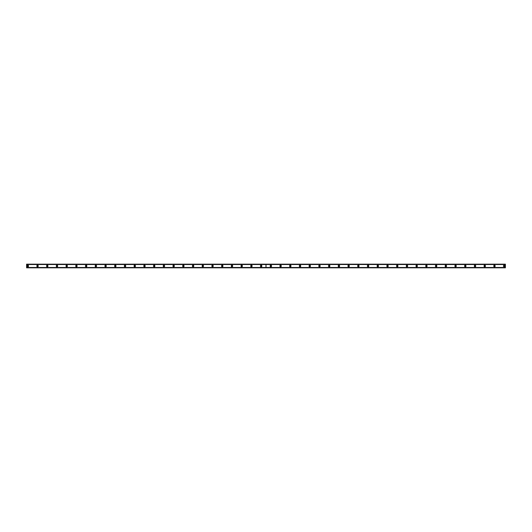 <?xml version="1.0" encoding="UTF-8"?>
<svg xmlns="http://www.w3.org/2000/svg" width="532" height="532" viewBox="0 0 532 532"><rect width="100%" height="100%" fill="white"/><g stroke="black" fill="none" stroke-linecap="round" stroke-linejoin="round"><path stroke-width="0.8" d="M27.817 266.426A0.426 0.426 0 0 1 27.391 266A0.426 0.426 0 0 1 27.817 265.574A0.426 0.426 0 0 1 28.243 266A0.426 0.426 0 0 1 27.817 266.426M504.183 266.426A0.426 0.426 0 0 1 503.757 266A0.426 0.426 0 0 1 504.183 265.574A0.426 0.426 0 0 1 504.609 266A0.426 0.426 0 0 1 504.183 266.426M494.461 266.426A0.426 0.426 0 0 1 494.035 266A0.426 0.426 0 0 1 494.461 265.574A0.426 0.426 0 0 1 494.886 266A0.426 0.426 0 0 1 494.461 266.426M484.738 266.426A0.426 0.426 0 0 1 484.313 266A0.426 0.426 0 0 1 484.738 265.574A0.426 0.426 0 0 1 485.164 266A0.426 0.426 0 0 1 484.738 266.426M475.016 266.426A0.426 0.426 0 0 1 474.597 266A0.426 0.426 0 0 1 475.016 265.574A0.426 0.426 0 0 1 475.442 266A0.426 0.426 0 0 1 475.016 266.426M465.301 266.426A0.426 0.426 0 0 1 464.875 266A0.426 0.426 0 0 1 465.301 265.574A0.426 0.426 0 0 1 465.726 266A0.426 0.426 0 0 1 465.301 266.426M455.578 266.426A0.426 0.426 0 0 1 455.153 266A0.426 0.426 0 0 1 455.578 265.574A0.426 0.426 0 0 1 456.004 266A0.426 0.426 0 0 1 455.578 266.426M445.856 266.426A0.426 0.426 0 0 1 445.43 266A0.426 0.426 0 0 1 445.856 265.574A0.426 0.426 0 0 1 446.282 266A0.426 0.426 0 0 1 445.856 266.426M436.134 266.426A0.426 0.426 0 0 1 435.708 266A0.426 0.426 0 0 1 436.134 265.574A0.426 0.426 0 0 1 436.559 266A0.426 0.426 0 0 1 436.134 266.426M426.411 266.426A0.426 0.426 0 0 1 425.986 266A0.426 0.426 0 0 1 426.411 265.574A0.426 0.426 0 0 1 426.837 266A0.426 0.426 0 0 1 426.411 266.426M416.689 266.426A0.426 0.426 0 0 1 416.263 266A0.426 0.426 0 0 1 416.689 265.574A0.426 0.426 0 0 1 417.115 266A0.426 0.426 0 0 1 416.689 266.426M406.967 266.426A0.426 0.426 0 0 1 406.541 266A0.426 0.426 0 0 1 406.967 265.574A0.426 0.426 0 0 1 407.392 266A0.426 0.426 0 0 1 406.967 266.426M397.244 266.426A0.426 0.426 0 0 1 396.819 266A0.426 0.426 0 0 1 397.244 265.574A0.426 0.426 0 0 1 397.67 266A0.426 0.426 0 0 1 397.244 266.426M387.522 266.426A0.426 0.426 0 0 1 387.097 266A0.426 0.426 0 0 1 387.522 265.574A0.426 0.426 0 0 1 387.948 266A0.426 0.426 0 0 1 387.522 266.426M377.8 266.426A0.426 0.426 0 0 1 377.374 266A0.426 0.426 0 0 1 377.8 265.574A0.426 0.426 0 0 1 378.225 266A0.426 0.426 0 0 1 377.8 266.426M368.078 266.426A0.426 0.426 0 0 1 367.652 266A0.426 0.426 0 0 1 368.078 265.574A0.426 0.426 0 0 1 368.503 266A0.426 0.426 0 0 1 368.078 266.426M358.355 266.426A0.426 0.426 0 0 1 357.93 266A0.426 0.426 0 0 1 358.355 265.574A0.426 0.426 0 0 1 358.781 266A0.426 0.426 0 0 1 358.355 266.426M348.633 266.426A0.426 0.426 0 0 1 348.207 266A0.426 0.426 0 0 1 348.633 265.574A0.426 0.426 0 0 1 349.058 266A0.426 0.426 0 0 1 348.633 266.426M338.911 266.426A0.426 0.426 0 0 1 338.492 266A0.426 0.426 0 0 1 338.911 265.574A0.426 0.426 0 0 1 339.336 266A0.426 0.426 0 0 1 338.911 266.426M329.195 266.426A0.426 0.426 0 0 1 328.769 266A0.426 0.426 0 0 1 329.195 265.574A0.426 0.426 0 0 1 329.614 266A0.426 0.426 0 0 1 329.195 266.426M319.473 266.426A0.426 0.426 0 0 1 319.047 266A0.426 0.426 0 0 1 319.473 265.574A0.426 0.426 0 0 1 319.898 266A0.426 0.426 0 0 1 319.473 266.426M309.75 266.426A0.426 0.426 0 0 1 309.325 266A0.426 0.426 0 0 1 309.75 265.574A0.426 0.426 0 0 1 310.176 266A0.426 0.426 0 0 1 309.75 266.426M300.028 266.426A0.426 0.426 0 0 1 299.602 266A0.426 0.426 0 0 1 300.028 265.574A0.426 0.426 0 0 1 300.454 266A0.426 0.426 0 0 1 300.028 266.426M290.306 266.426A0.426 0.426 0 0 1 289.88 266A0.426 0.426 0 0 1 290.306 265.574A0.426 0.426 0 0 1 290.731 266A0.426 0.426 0 0 1 290.306 266.426M280.583 266.426A0.426 0.426 0 0 1 280.158 266A0.426 0.426 0 0 1 280.583 265.574A0.426 0.426 0 0 1 281.009 266A0.426 0.426 0 0 1 280.583 266.426M270.861 266.426A0.426 0.426 0 0 1 270.436 266A0.426 0.426 0 0 1 270.861 265.574A0.426 0.426 0 0 1 271.287 266A0.426 0.426 0 0 1 270.861 266.426M261.139 266.426A0.426 0.426 0 0 1 260.713 266A0.426 0.426 0 0 1 261.139 265.574A0.426 0.426 0 0 1 261.564 266A0.426 0.426 0 0 1 261.139 266.426M251.417 266.426A0.426 0.426 0 0 1 250.991 266A0.426 0.426 0 0 1 251.417 265.574A0.426 0.426 0 0 1 251.842 266A0.426 0.426 0 0 1 251.417 266.426M241.694 266.426A0.426 0.426 0 0 1 241.269 266A0.426 0.426 0 0 1 241.694 265.574A0.426 0.426 0 0 1 242.12 266A0.426 0.426 0 0 1 241.694 266.426M231.972 266.426A0.426 0.426 0 0 1 231.546 266A0.426 0.426 0 0 1 231.972 265.574A0.426 0.426 0 0 1 232.398 266A0.426 0.426 0 0 1 231.972 266.426M222.25 266.426A0.426 0.426 0 0 1 221.824 266A0.426 0.426 0 0 1 222.25 265.574A0.426 0.426 0 0 1 222.675 266A0.426 0.426 0 0 1 222.25 266.426M212.527 266.426A0.426 0.426 0 0 1 212.102 266A0.426 0.426 0 0 1 212.527 265.574A0.426 0.426 0 0 1 212.953 266A0.426 0.426 0 0 1 212.527 266.426M202.805 266.426A0.426 0.426 0 0 1 202.386 266A0.426 0.426 0 0 1 202.805 265.574A0.426 0.426 0 0 1 203.231 266A0.426 0.426 0 0 1 202.805 266.426M193.089 266.426A0.426 0.426 0 0 1 192.664 266A0.426 0.426 0 0 1 193.089 265.574A0.426 0.426 0 0 1 193.508 266A0.426 0.426 0 0 1 193.089 266.426M183.367 266.426A0.426 0.426 0 0 1 182.942 266A0.426 0.426 0 0 1 183.367 265.574A0.426 0.426 0 0 1 183.793 266A0.426 0.426 0 0 1 183.367 266.426M173.645 266.426A0.426 0.426 0 0 1 173.219 266A0.426 0.426 0 0 1 173.645 265.574A0.426 0.426 0 0 1 174.07 266A0.426 0.426 0 0 1 173.645 266.426M163.923 266.426A0.426 0.426 0 0 1 163.497 266A0.426 0.426 0 0 1 163.923 265.574A0.426 0.426 0 0 1 164.348 266A0.426 0.426 0 0 1 163.923 266.426M154.2 266.426A0.426 0.426 0 0 1 153.775 266A0.426 0.426 0 0 1 154.2 265.574A0.426 0.426 0 0 1 154.626 266A0.426 0.426 0 0 1 154.2 266.426M144.478 266.426A0.426 0.426 0 0 1 144.052 266A0.426 0.426 0 0 1 144.478 265.574A0.426 0.426 0 0 1 144.904 266A0.426 0.426 0 0 1 144.478 266.426M134.756 266.426A0.426 0.426 0 0 1 134.33 266A0.426 0.426 0 0 1 134.756 265.574A0.426 0.426 0 0 1 135.181 266A0.426 0.426 0 0 1 134.756 266.426M125.033 266.426A0.426 0.426 0 0 1 124.608 266A0.426 0.426 0 0 1 125.033 265.574A0.426 0.426 0 0 1 125.459 266A0.426 0.426 0 0 1 125.033 266.426M115.311 266.426A0.426 0.426 0 0 1 114.885 266A0.426 0.426 0 0 1 115.311 265.574A0.426 0.426 0 0 1 115.737 266A0.426 0.426 0 0 1 115.311 266.426M105.589 266.426A0.426 0.426 0 0 1 105.163 266A0.426 0.426 0 0 1 105.589 265.574A0.426 0.426 0 0 1 106.014 266A0.426 0.426 0 0 1 105.589 266.426M95.866 266.426A0.426 0.426 0 0 1 95.441 266A0.426 0.426 0 0 1 95.866 265.574A0.426 0.426 0 0 1 96.292 266A0.426 0.426 0 0 1 95.866 266.426M86.144 266.426A0.426 0.426 0 0 1 85.719 266A0.426 0.426 0 0 1 86.144 265.574A0.426 0.426 0 0 1 86.57 266A0.426 0.426 0 0 1 86.144 266.426M76.422 266.426A0.426 0.426 0 0 1 75.996 266A0.426 0.426 0 0 1 76.422 265.574A0.426 0.426 0 0 1 76.847 266A0.426 0.426 0 0 1 76.422 266.426M66.7 266.426A0.426 0.426 0 0 1 66.274 266A0.426 0.426 0 0 1 66.7 265.574A0.426 0.426 0 0 1 67.125 266A0.426 0.426 0 0 1 66.7 266.426M56.984 266.426A0.426 0.426 0 0 1 56.558 266A0.426 0.426 0 0 1 56.984 265.574A0.426 0.426 0 0 1 57.403 266A0.426 0.426 0 0 1 56.984 266.426M47.262 266.426A0.426 0.426 0 0 1 46.836 266A0.426 0.426 0 0 1 47.262 265.574A0.426 0.426 0 0 1 47.687 266A0.426 0.426 0 0 1 47.262 266.426M37.539 266.426A0.426 0.426 0 0 1 37.114 266A0.426 0.426 0 0 1 37.539 265.574A0.426 0.426 0 0 1 37.965 266A0.426 0.426 0 0 1 37.539 266.426M37.539 265.269A0.732 0.732 0 0 0 36.808 266A0.732 0.732 0 0 0 37.539 266.732A0.732 0.732 0 0 0 38.264 266A0.732 0.732 0 0 0 37.539 265.269M47.262 265.269A0.732 0.732 0 0 0 46.53 266A0.732 0.732 0 0 0 47.262 266.732A0.732 0.732 0 0 0 47.986 266A0.732 0.732 0 0 0 47.262 265.269M56.984 265.269A0.732 0.732 0 0 0 56.252 266A0.732 0.732 0 0 0 56.984 266.732A0.732 0.732 0 0 0 57.709 266A0.732 0.732 0 0 0 56.984 265.269M66.7 265.269A0.732 0.732 0 0 0 65.975 266A0.732 0.732 0 0 0 66.7 266.732A0.732 0.732 0 0 0 67.431 266A0.732 0.732 0 0 0 66.7 265.269M76.422 265.269A0.732 0.732 0 0 0 75.697 266A0.732 0.732 0 0 0 76.422 266.732A0.732 0.732 0 0 0 77.153 266A0.732 0.732 0 0 0 76.422 265.269M86.144 265.269A0.732 0.732 0 0 0 85.419 266A0.732 0.732 0 0 0 86.144 266.732A0.732 0.732 0 0 0 86.876 266A0.732 0.732 0 0 0 86.144 265.269M95.866 265.269A0.732 0.732 0 0 0 95.142 266A0.732 0.732 0 0 0 95.866 266.732A0.732 0.732 0 0 0 96.598 266A0.732 0.732 0 0 0 95.866 265.269M105.589 265.269A0.732 0.732 0 0 0 104.864 266A0.732 0.732 0 0 0 105.589 266.732A0.732 0.732 0 0 0 106.32 266A0.732 0.732 0 0 0 105.589 265.269M115.311 265.269A0.732 0.732 0 0 0 114.58 266A0.732 0.732 0 0 0 115.311 266.732A0.732 0.732 0 0 0 116.043 266A0.732 0.732 0 0 0 115.311 265.269M125.033 265.269A0.732 0.732 0 0 0 124.302 266A0.732 0.732 0 0 0 125.033 266.732A0.732 0.732 0 0 0 125.765 266A0.732 0.732 0 0 0 125.033 265.269M134.756 265.269A0.732 0.732 0 0 0 134.024 266A0.732 0.732 0 0 0 134.756 266.732A0.732 0.732 0 0 0 135.487 266A0.732 0.732 0 0 0 134.756 265.269M144.478 265.269A0.732 0.732 0 0 0 143.746 266A0.732 0.732 0 0 0 144.478 266.732A0.732 0.732 0 0 0 145.209 266A0.732 0.732 0 0 0 144.478 265.269M154.2 265.269A0.732 0.732 0 0 0 153.469 266A0.732 0.732 0 0 0 154.2 266.732A0.732 0.732 0 0 0 154.925 266A0.732 0.732 0 0 0 154.2 265.269M163.923 265.269A0.732 0.732 0 0 0 163.191 266A0.732 0.732 0 0 0 163.923 266.732A0.732 0.732 0 0 0 164.647 266A0.732 0.732 0 0 0 163.923 265.269M173.645 265.269A0.732 0.732 0 0 0 172.913 266A0.732 0.732 0 0 0 173.645 266.732A0.732 0.732 0 0 0 174.37 266A0.732 0.732 0 0 0 173.645 265.269M183.367 265.269A0.732 0.732 0 0 0 182.636 266A0.732 0.732 0 0 0 183.367 266.732A0.732 0.732 0 0 0 184.092 266A0.732 0.732 0 0 0 183.367 265.269M193.089 265.269A0.732 0.732 0 0 0 192.358 266A0.732 0.732 0 0 0 193.089 266.732A0.732 0.732 0 0 0 193.814 266A0.732 0.732 0 0 0 193.089 265.269M202.805 265.269A0.732 0.732 0 0 0 202.08 266A0.732 0.732 0 0 0 202.805 266.732A0.732 0.732 0 0 0 203.537 266A0.732 0.732 0 0 0 202.805 265.269M212.527 265.269A0.732 0.732 0 0 0 211.803 266A0.732 0.732 0 0 0 212.527 266.732A0.732 0.732 0 0 0 213.259 266A0.732 0.732 0 0 0 212.527 265.269M222.25 265.269A0.732 0.732 0 0 0 221.525 266A0.732 0.732 0 0 0 222.25 266.732A0.732 0.732 0 0 0 222.981 266A0.732 0.732 0 0 0 222.25 265.269M231.972 265.269A0.732 0.732 0 0 0 231.247 266A0.732 0.732 0 0 0 231.972 266.732A0.732 0.732 0 0 0 232.703 266A0.732 0.732 0 0 0 231.972 265.269M241.694 265.269A0.732 0.732 0 0 0 240.969 266A0.732 0.732 0 0 0 241.694 266.732A0.732 0.732 0 0 0 242.426 266A0.732 0.732 0 0 0 241.694 265.269M251.417 265.269A0.732 0.732 0 0 0 250.685 266A0.732 0.732 0 0 0 251.417 266.732A0.732 0.732 0 0 0 252.148 266A0.732 0.732 0 0 0 251.417 265.269M261.139 265.269A0.732 0.732 0 0 0 260.407 266A0.732 0.732 0 0 0 261.139 266.732A0.732 0.732 0 0 0 261.87 266A0.732 0.732 0 0 0 261.139 265.269M27.817 265.269A0.732 0.732 0 0 0 27.085 266A0.732 0.732 0 0 0 27.817 266.732A0.732 0.732 0 0 0 28.542 266A0.732 0.732 0 0 0 27.817 265.269M270.861 265.269A0.732 0.732 0 0 0 270.13 266A0.732 0.732 0 0 0 270.861 266.732A0.732 0.732 0 0 0 271.593 266A0.732 0.732 0 0 0 270.861 265.269M280.583 265.269A0.732 0.732 0 0 0 279.852 266A0.732 0.732 0 0 0 280.583 266.732A0.732 0.732 0 0 0 281.315 266A0.732 0.732 0 0 0 280.583 265.269M290.306 265.269A0.732 0.732 0 0 0 289.574 266A0.732 0.732 0 0 0 290.306 266.732A0.732 0.732 0 0 0 291.031 266A0.732 0.732 0 0 0 290.306 265.269M300.028 265.269A0.732 0.732 0 0 0 299.297 266A0.732 0.732 0 0 0 300.028 266.732A0.732 0.732 0 0 0 300.753 266A0.732 0.732 0 0 0 300.028 265.269M309.75 265.269A0.732 0.732 0 0 0 309.019 266A0.732 0.732 0 0 0 309.75 266.732A0.732 0.732 0 0 0 310.475 266A0.732 0.732 0 0 0 309.75 265.269M319.473 265.269A0.732 0.732 0 0 0 318.741 266A0.732 0.732 0 0 0 319.473 266.732A0.732 0.732 0 0 0 320.197 266A0.732 0.732 0 0 0 319.473 265.269M329.195 265.269A0.732 0.732 0 0 0 328.463 266A0.732 0.732 0 0 0 329.195 266.732A0.732 0.732 0 0 0 329.92 266A0.732 0.732 0 0 0 329.195 265.269M338.911 265.269A0.732 0.732 0 0 0 338.186 266A0.732 0.732 0 0 0 338.911 266.732A0.732 0.732 0 0 0 339.642 266A0.732 0.732 0 0 0 338.911 265.269M348.633 265.269A0.732 0.732 0 0 0 347.908 266A0.732 0.732 0 0 0 348.633 266.732A0.732 0.732 0 0 0 349.364 266A0.732 0.732 0 0 0 348.633 265.269M358.355 265.269A0.732 0.732 0 0 0 357.63 266A0.732 0.732 0 0 0 358.355 266.732A0.732 0.732 0 0 0 359.087 266A0.732 0.732 0 0 0 358.355 265.269M368.078 265.269A0.732 0.732 0 0 0 367.353 266A0.732 0.732 0 0 0 368.078 266.732A0.732 0.732 0 0 0 368.809 266A0.732 0.732 0 0 0 368.078 265.269M377.8 265.269A0.732 0.732 0 0 0 377.075 266A0.732 0.732 0 0 0 377.8 266.732A0.732 0.732 0 0 0 378.531 266A0.732 0.732 0 0 0 377.8 265.269M387.522 265.269A0.732 0.732 0 0 0 386.791 266A0.732 0.732 0 0 0 387.522 266.732A0.732 0.732 0 0 0 388.254 266A0.732 0.732 0 0 0 387.522 265.269M397.244 265.269A0.732 0.732 0 0 0 396.513 266A0.732 0.732 0 0 0 397.244 266.732A0.732 0.732 0 0 0 397.976 266A0.732 0.732 0 0 0 397.244 265.269M406.967 265.269A0.732 0.732 0 0 0 406.235 266A0.732 0.732 0 0 0 406.967 266.732A0.732 0.732 0 0 0 407.698 266A0.732 0.732 0 0 0 406.967 265.269M416.689 265.269A0.732 0.732 0 0 0 415.958 266A0.732 0.732 0 0 0 416.689 266.732A0.732 0.732 0 0 0 417.421 266A0.732 0.732 0 0 0 416.689 265.269M426.411 265.269A0.732 0.732 0 0 0 425.68 266A0.732 0.732 0 0 0 426.411 266.732A0.732 0.732 0 0 0 427.136 266A0.732 0.732 0 0 0 426.411 265.269M436.134 265.269A0.732 0.732 0 0 0 435.402 266A0.732 0.732 0 0 0 436.134 266.732A0.732 0.732 0 0 0 436.858 266A0.732 0.732 0 0 0 436.134 265.269M445.856 265.269A0.732 0.732 0 0 0 445.124 266A0.732 0.732 0 0 0 445.856 266.732A0.732 0.732 0 0 0 446.581 266A0.732 0.732 0 0 0 445.856 265.269M455.578 265.269A0.732 0.732 0 0 0 454.847 266A0.732 0.732 0 0 0 455.578 266.732A0.732 0.732 0 0 0 456.303 266A0.732 0.732 0 0 0 455.578 265.269M465.301 265.269A0.732 0.732 0 0 0 464.569 266A0.732 0.732 0 0 0 465.301 266.732A0.732 0.732 0 0 0 466.025 266A0.732 0.732 0 0 0 465.301 265.269M475.016 265.269A0.732 0.732 0 0 0 474.291 266A0.732 0.732 0 0 0 475.016 266.732A0.732 0.732 0 0 0 475.748 266A0.732 0.732 0 0 0 475.016 265.269M484.738 265.269A0.732 0.732 0 0 0 484.014 266A0.732 0.732 0 0 0 484.738 266.732A0.732 0.732 0 0 0 485.47 266A0.732 0.732 0 0 0 484.738 265.269M494.461 265.269A0.732 0.732 0 0 0 493.736 266A0.732 0.732 0 0 0 494.461 266.732A0.732 0.732 0 0 0 495.192 266A0.732 0.732 0 0 0 494.461 265.269M504.183 265.269A0.732 0.732 0 0 0 503.458 266A0.732 0.732 0 0 0 504.183 266.732A0.732 0.732 0 0 0 504.915 266A0.732 0.732 0 0 0 504.183 265.269M26.6 267.556L26.6 264.178L505.4 264.178L505.4 267.822L26.6 267.822L505.4 267.556M26.6 264.517L265.973 264.517L265.973 267.483L26.6 267.483M505.4 267.483L266.027 267.483L266.027 264.517L505.4 264.517M265.973 267.483L265.973 264.517M26.6 264.444L505.4 264.444"/></g></svg>

